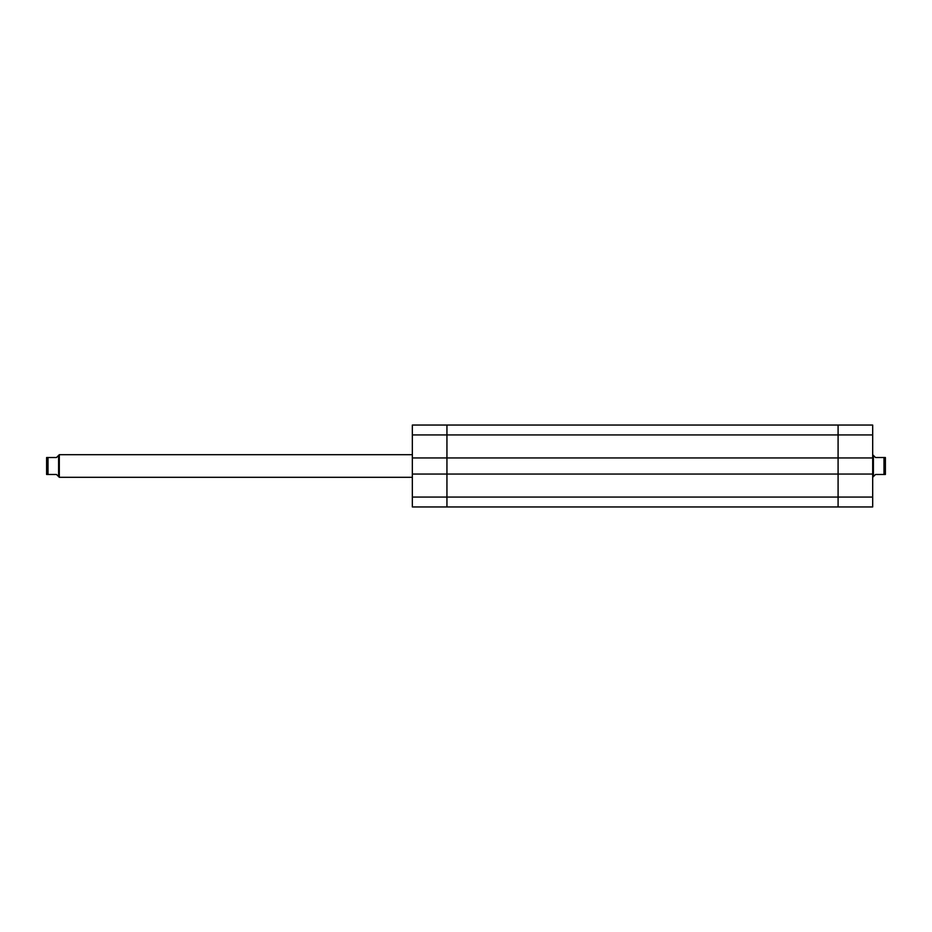 <?xml version="1.0" encoding="UTF-8"?>
<svg xmlns="http://www.w3.org/2000/svg" width="932" height="932" viewBox="0 0 932 932"><rect width="100%" height="100%" fill="white"/><g stroke="black" fill="none" stroke-linecap="round" stroke-linejoin="round"><path stroke-width="1.4" d="M48.01 474.47L46.6 474.47L48.01 474.47L48.01 457.53L56.479 457.53L58.599 455.41L58.599 476.59L56.479 474.47L48.01 474.47M412.34 454.7L59.31 454.7L59.31 477.3L58.599 476.59M885.4 457.53L875.521 457.53L873.401 455.41L873.401 476.59L875.521 474.47L885.4 474.47L883.99 474.47L883.99 457.53L885.4 457.53L885.4 474.47M46.6 457.53L48.01 457.53L46.6 457.53L46.6 474.47M446.941 425.05L838.089 425.05L446.941 425.05L446.941 506.95L412.34 506.95L412.34 474.05L446.941 474.05L446.941 457.95L412.34 457.95L412.34 425.05L446.941 425.05L446.941 457.95L838.089 457.95L838.089 474.05L446.941 474.05L446.941 506.95L838.089 506.95L838.089 497.071L838.089 506.95L872.69 506.95L838.089 506.95M412.34 434.929L838.089 434.929L838.089 425.05L838.089 457.95L872.69 457.95L872.69 434.929L838.089 434.929L838.089 497.071L872.69 497.071L872.69 457.95M412.34 457.95L412.34 474.05M838.089 425.05L872.69 425.05L872.69 434.929M872.69 497.071L872.69 506.95M872.69 474.05L838.089 474.05L838.089 497.071L412.34 497.071M58.599 455.41L59.31 454.7M873.401 476.59L872.69 477.3M873.401 455.41L872.69 454.7M412.34 477.3L59.31 477.3"/></g></svg>
